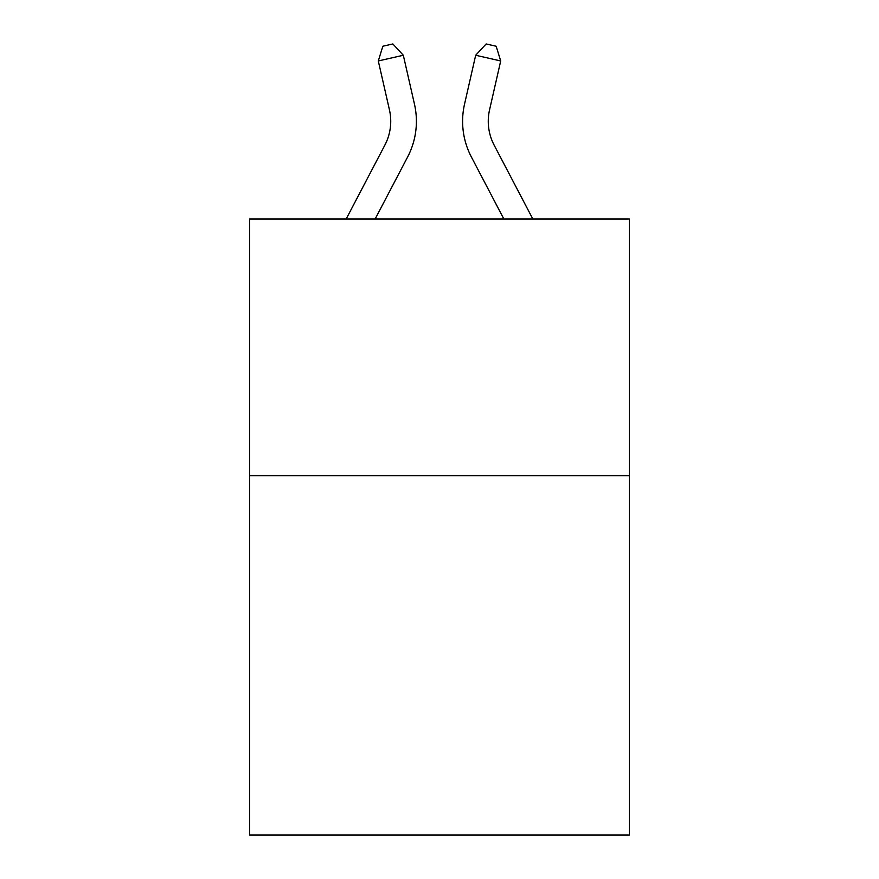 <?xml version="1.0" encoding="UTF-8"?>
<svg xmlns="http://www.w3.org/2000/svg" width="879" height="879" viewBox="0 0 879 879"><rect width="100%" height="100%" fill="white"/><g stroke="black" fill="none" stroke-linecap="round" stroke-linejoin="round"><path stroke-width="1.32" d="M629.441 475.704L629.441 835.05L249.559 835.05L249.559 219.036L629.441 219.036L629.441 475.704L249.559 475.704M414.47 104.183L403.318 55.256L414.47 104.183A77 77 0 0 1 407.603 157.022L375.124 219.036M532.85 219.036L494.13 145.112A51.334 51.334 0 0 1 489.548 109.886L500.7 60.959L475.682 55.256L464.53 104.183A77 77 0 0 0 471.397 157.022L503.876 219.036M500.7 60.959L496.163 46.235L486.153 43.95L475.682 55.256L464.53 104.183M346.15 219.036L384.87 145.112A51.334 51.334 0 0 0 389.452 109.886L378.3 60.959L382.837 46.235L392.847 43.95L403.318 55.256L378.3 60.959M384.87 145.112A51.334 51.334 0 0 0 389.452 109.886A51.334 51.334 0 0 1 384.87 145.112A51.334 51.334 0 0 0 389.452 109.886A51.334 51.334 0 0 1 384.87 145.112A51.334 51.334 0 0 0 389.452 109.886A51.334 51.334 0 0 1 384.87 145.112A51.334 51.334 0 0 0 389.452 109.886A51.334 51.334 0 0 1 384.87 145.112A51.334 51.334 0 0 0 389.452 109.886A51.334 51.334 0 0 1 384.87 145.112A51.334 51.334 0 0 0 389.452 109.886A51.334 51.334 0 0 1 384.87 145.112A51.334 51.334 0 0 0 389.452 109.886A51.334 51.334 0 0 1 384.87 145.112A51.334 51.334 0 0 0 389.452 109.886A51.334 51.334 0 0 1 384.87 145.112A51.334 51.334 0 0 0 389.452 109.886A51.334 51.334 0 0 1 384.87 145.112A51.334 51.334 0 0 0 389.452 109.886M494.13 145.112A51.334 51.334 0 0 1 489.548 109.886A51.334 51.334 0 0 0 494.13 145.112A51.334 51.334 0 0 1 489.548 109.886A51.334 51.334 0 0 0 494.13 145.112A51.334 51.334 0 0 1 489.548 109.886A51.334 51.334 0 0 0 494.13 145.112A51.334 51.334 0 0 1 489.548 109.886A51.334 51.334 0 0 0 494.13 145.112A51.334 51.334 0 0 1 489.548 109.886A51.334 51.334 0 0 0 494.13 145.112A51.334 51.334 0 0 1 489.548 109.886"/></g></svg>

